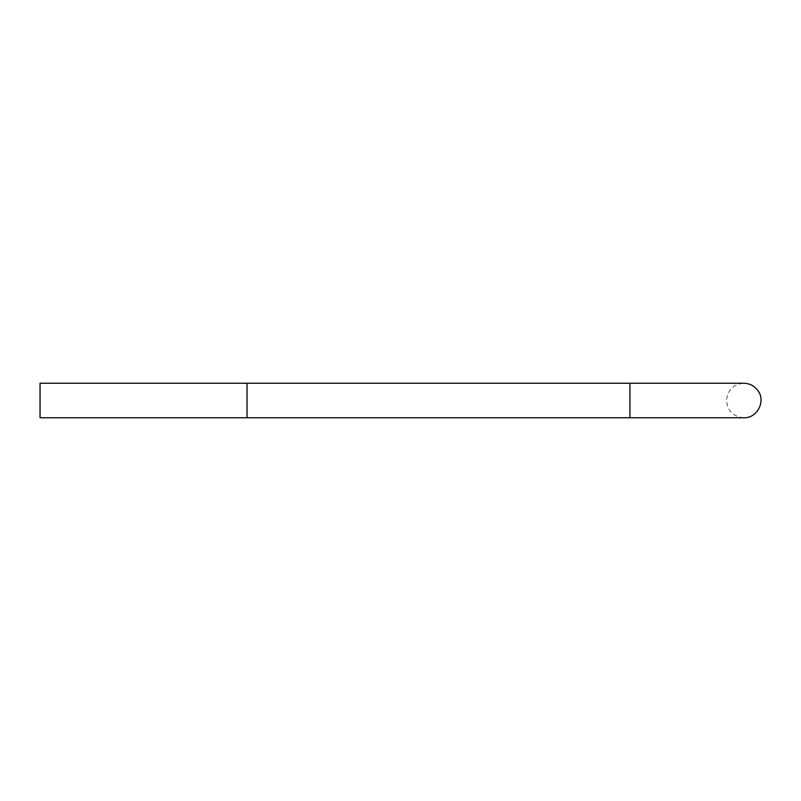 <?xml version="1.0" encoding="UTF-8"?>
<svg xmlns="http://www.w3.org/2000/svg" width="801" height="801" viewBox="0 0 801 801"><rect width="100%" height="100%" fill="white"/><g stroke="black" fill="none" stroke-linecap="round" stroke-linejoin="round"><path stroke-width="0.6" stroke-dasharray="4 3" d="M40.05 400.5L40.05 417.752L40.05 383.248L40.05 417.752L247.028 417.752L247.028 383.248L247.028 417.752L247.028 383.248L40.05 383.248L40.05 400.5M247.028 417.752L629.936 417.752L629.936 383.248L629.936 400.5L629.936 383.248L247.028 383.248M743.769 417.752C733.295 416.73 727.548 410.973 726.527 400.5C727.548 390.027 733.295 384.27 743.769 383.248L629.936 383.248"/><path stroke-width="1.2" d="M247.028 383.248L247.028 417.752L40.05 417.752L40.05 383.248L629.936 383.248L629.936 417.752L743.769 417.752C757.436 418.432 766.317 400.64 757.556 390.127C754.041 385.681 749.446 383.389 743.769 383.248L629.936 383.248M247.028 417.752L743.769 417.752"/></g></svg>
